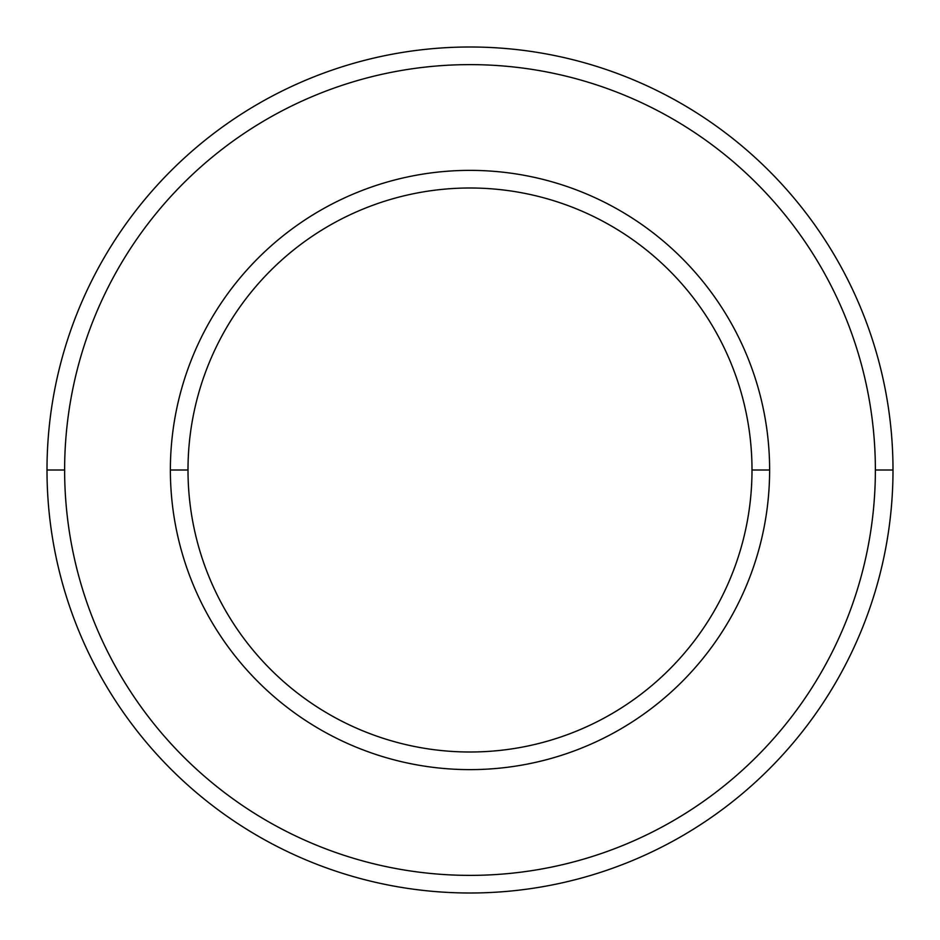 <?xml version="1.0" encoding="UTF-8"?>
<svg xmlns="http://www.w3.org/2000/svg" width="940" height="940" viewBox="0 0 940 940"><rect width="100%" height="100%" fill="white"/><g stroke="black" fill="none" stroke-linecap="round" stroke-linejoin="round"><path stroke-width="1.41" d="M470 893A423 423 0 0 1 47 470A423 423 0 0 1 470 47A423 423 0 0 0 47 470A423 423 0 0 0 470 893A423 423 0 0 0 893 470L875.375 470A405.375 405.375 0 0 1 470 875.375A405.375 405.375 0 0 1 64.625 470L47 470L64.625 470A405.375 405.375 0 0 0 470 875.375A405.375 405.375 0 0 0 875.375 470A405.375 405.375 0 0 0 470 64.625A405.375 405.375 0 0 0 64.625 470A405.375 405.375 0 0 1 470 64.625A405.375 405.375 0 0 1 875.375 470L893 470A423 423 0 0 0 470 47A423 423 0 0 1 893 470A423 423 0 0 1 470 893M769.625 470L752 470A282 282 0 0 1 470 752A282 282 0 0 1 188 470L170.375 470A299.625 299.625 0 0 0 470 769.625A299.625 299.625 0 0 0 769.625 470A299.625 299.625 0 0 0 470 170.375A299.625 299.625 0 0 0 170.375 470L188 470A282 282 0 0 0 470 752A282 282 0 0 0 752 470A282 282 0 0 0 470 188A282 282 0 0 0 188 470A282 282 0 0 1 470 188A282 282 0 0 1 752 470L769.625 470A299.625 299.625 0 0 1 470 769.625A299.625 299.625 0 0 1 170.375 470A299.625 299.625 0 0 1 470 170.375A299.625 299.625 0 0 1 769.625 470"/></g></svg>
